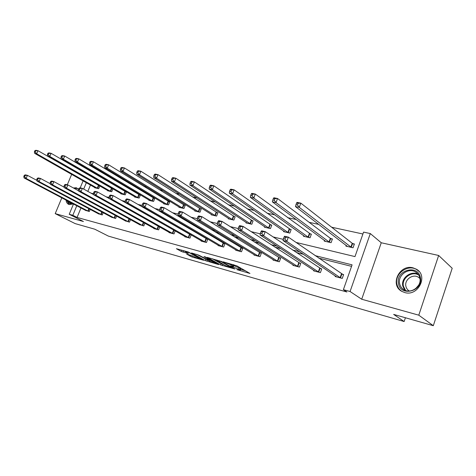<?xml version="1.0" encoding="UTF-8"?>
<svg xmlns="http://www.w3.org/2000/svg" width="476" height="476" viewBox="0 0 476 476"><rect width="100%" height="100%" fill="white"/><g stroke="black" fill="none" stroke-linecap="round" stroke-linejoin="round"><path stroke-width="0.71" d="M236.852 269.63L249.954 273.45L236.804 265.828L223.167 261.824L231.824 265.197L233.52 266.489L230.164 265.852L239.66 269.642L240.225 270.285L236.852 269.63M73.417 187.972L76.321 187.752L78.599 189.275M73.352 203.924L69.3 204.591L68.532 204.299C67.104 203.532 66.271 202.121 66.045 200.075M413.031 267.839L416.411 269.22C428.62 275.711 418.071 296.792 404.695 292.538L401.792 291.348C389.451 284.951 399.531 263.978 413.031 267.839M438.658 255.469L452.2 268.268L433.303 325.703L418.785 315.177L438.658 255.469L381.258 242.76L370.304 233.561L350.074 291.508L343.386 289.67L352.091 264.84L315.142 255.642M71.656 174.365L67.289 184.789M61.821 197.849L55.21 213.629L83.431 221.513L69.222 214.277L73.494 203.996M433.303 325.703L393.646 314.398L404.142 321.532L108.391 236.108L94.742 229.194L75.172 223.613L55.21 213.629M186.646 254.107L191.846 256.933L203.663 260.259L188.3 252L176.412 248.71L181.302 251.459L188.3 253.589L185.176 251.53C186.598 251.709 188.538 252.393 191.007 253.589L200.408 258.992C198.992 258.807 197.076 258.129 194.648 256.957L191.483 255.481L186.646 254.107M381.258 242.76L361.712 299.237L418.785 315.177M361.712 299.237L350.074 291.508M80.985 207.947L77.064 217.431L346.909 291.99L343.386 289.67M77.064 217.431L72.828 215.265L69.222 214.277M220.697 264.965L234.936 269.023L221.804 261.616L207.227 257.361L220.697 264.965L221.173 263.704L223.559 264.579M218.633 264.573L205.168 260.545L191.548 252.958L198.807 255.16L206.037 258.885L209.886 259.926L203.99 256.552L205.418 256.951L218.716 264.347M404.142 321.532L405.415 317.754M107.641 190.448L107.522 190.739L111.747 191.721L112.919 188.847M111.973 188.615L112.871 188.823M134.762 196.713L134.631 197.04L139.153 198.087L140.355 195.1L139.337 194.868M163.798 203.419L163.655 203.782L168.492 204.906L169.718 201.806L168.629 201.556M194.952 210.606L194.791 211.011L199.991 212.225L201.241 209L200.069 208.738M228.462 218.329L228.284 218.793L233.889 220.096L235.156 216.747L233.894 216.461M264.608 226.647L264.406 227.189L270.463 228.593L271.76 225.106L270.398 224.797M303.718 235.638L303.492 236.263L310.055 237.792L311.369 234.15L309.894 233.817M346.177 245.378L345.915 246.122L353.049 247.776L354.388 243.974L352.781 243.611M362.908 234.002L331.653 227.213M318.789 224.422L309.168 222.334M296.268 219.537L287.653 217.663M274.735 214.86L267.042 213.189M254.125 210.386L247.288 208.905M234.376 206.102L228.325 204.787M215.432 201.991L210.118 200.836M197.248 198.04L192.619 197.034M179.785 194.25L175.787 193.381M162.994 190.608L159.585 189.864M146.834 187.098L143.972 186.479M131.281 183.724L128.931 183.212M116.293 180.469L114.418 180.065M101.84 177.334L100.406 177.024M93.546 177.59L93.427 177.887M90.464 185.045L87.834 191.394M324.501 240.41L324.257 241.088L331.1 242.677L332.427 238.964L330.885 238.613M283.773 231.056L283.559 231.633L289.86 233.097L291.163 229.539L289.747 229.218M246.187 222.411L245.997 222.911L251.822 224.261L253.101 220.846L251.792 220.549M211.392 214.396L211.225 214.831L216.622 216.086L217.883 212.802L216.669 212.528M179.095 206.947L178.94 207.334L183.962 208.5L185.194 205.34L184.069 205.079M149.03 200.009L148.893 200.348L153.57 201.437L154.783 198.391L153.73 198.153M120.975 193.53L120.85 193.839L125.218 194.851L126.408 191.911L125.426 191.691M94.736 187.467L94.623 187.746L98.71 188.692L99.829 185.967M98.96 185.646L99.478 185.765M296.018 242.427L354.983 256.594L363.575 232.109L370.304 233.561M84.103 176.935L83.473 176.798M91.005 193.161L93.516 193.762M106.059 196.772L109.099 197.504M121.695 200.533L125.319 201.402M137.963 204.442L142.205 205.459M154.89 208.512L159.805 209.69M172.532 212.748L178.161 214.105M190.918 217.169L197.338 218.71M210.106 221.78L217.371 223.524M230.152 226.594L238.333 228.563M251.108 231.633L260.283 233.835M273.04 236.905L283.303 239.368M89.446 175.21L89.321 175.507M86.34 182.701L83.687 189.085M80.206 187.847L83.11 180.868M86.114 173.645L86.239 173.341M76.785 205.733L72.828 215.265M299.701 251.798L292.633 250.043M277.115 246.181L271.106 244.682M255.541 240.808L250.501 239.553M234.906 235.674L230.765 234.644M215.152 230.759L211.838 229.932M196.219 226.046L193.667 225.41M178.066 221.53L176.221 221.066M160.644 217.193L159.448 216.895M143.907 213.022L143.312 212.879M351.562 266.352L318.747 258.135M303.367 254.279L296.328 252.518M280.87 248.645L274.878 247.145M259.366 243.26L254.345 242.004M238.797 238.107L234.668 237.078M219.103 233.175L215.795 232.347M200.223 228.444L197.677 227.808M182.112 223.91L180.267 223.446M164.72 219.555L163.524 219.257M148.006 215.372L147.417 215.223M90.19 209.38L89.309 211.528L85.335 210.237M103.179 212.689L102.251 214.956L98.151 213.617M116.602 216.098L115.632 218.49L111.396 217.104M130.489 219.62L129.478 222.149L125.093 220.709M144.871 223.262L143.8 225.939L139.266 224.44M159.757 227.016L158.633 229.86L153.825 228.587L153.938 228.301M174.133 230.438L174.591 230.557M175.192 230.902L174.008 233.924L169.022 232.609L169.141 232.3M190.043 234.579L191.084 234.852M191.197 234.918L189.948 238.137L184.771 236.774L184.896 236.447M206.548 238.875L207.756 239.19L206.483 242.51L201.116 241.094L201.247 240.749M223.684 243.337L224.94 243.664L223.655 247.05L218.079 245.574L218.216 245.211M241.487 247.972L242.79 248.311L241.493 251.768L235.697 250.239L235.846 249.84M259.997 252.792L261.354 253.143L260.045 256.671L254.017 255.082L254.178 254.654M279.257 257.808L280.667 258.17L279.347 261.776L273.075 260.116L273.248 259.658M299.315 263.026L300.784 263.406L299.452 267.09L292.918 265.364L293.097 264.87M320.223 268.47L321.752 268.869L320.407 272.635L313.595 270.832L313.791 270.291M342.03 274.146L343.624 274.563L342.274 278.412L335.163 276.532L335.372 275.943M240.297 270.094L240.707 268.994L240.142 268.345L239.66 269.642M233.853 265.608L240.142 268.345M233.597 266.292L233.865 264.793M240.559 269.404L245.503 270.802M212.29 258.736L221.173 263.704M232.455 268.238L221.15 261.663L216.764 260.443L225.326 265.572L232.455 268.238M207.738 260.092L207.352 259.985L206.876 261.223M196.665 254.351L207.352 259.985M209.874 261.276C212.326 262.466 214.295 263.157 215.777 263.353L210.446 260.414L206.602 259.366L209.874 261.276M181.576 250.114L185.224 251.393M296.584 203.014L295.965 204.698L297.488 205.007L298.107 203.317L296.584 203.014L297.024 202.383L300.826 203.145L299.279 207.363L295.477 206.59L347.498 246.491M354.245 244.378L352.24 243.29L300.826 203.145L298.107 203.317M351.443 247.407L299.279 207.363L297.488 205.007M295.477 206.59L295.965 204.698M284.095 237L283.464 238.714L284.981 239.077L285.612 237.357L284.095 237L284.583 236.239L288.367 237.137L286.802 241.421L340.673 277.99M284.981 239.077L286.802 241.421L283.018 240.505L336.746 276.955M285.612 237.357L288.367 237.137L343.511 274.884M283.464 238.714L283.018 240.505M273.402 198.367L272.79 200.015L274.241 200.307L274.854 198.659L273.402 198.367L273.914 197.772L277.544 198.498L276.015 202.615L272.385 201.878L325.78 241.445M332.29 239.345L330.344 238.297L277.544 198.498L274.854 198.659M329.559 242.32L276.015 202.615L274.241 200.307M272.385 201.878L272.79 200.015M251.286 193.94L250.679 195.547L252.066 195.826L252.673 194.22L251.286 193.94L251.863 193.375L255.332 194.065L253.815 198.087L250.352 197.379L304.955 236.608M311.239 234.513L255.332 194.065L252.673 194.22M308.579 237.447L253.815 198.087L252.066 195.826M250.352 197.379L250.679 195.547M261.044 231.52L260.42 233.192L261.865 233.537L262.484 231.866L261.044 231.52L261.604 230.8L265.215 231.651L263.662 235.834L318.878 272.23M261.865 233.537L263.662 235.834L260.051 234.96L315.112 271.231M262.484 231.866L265.215 231.651L321.645 269.172M260.42 233.192L260.051 234.96M239.053 226.296L238.44 227.927L239.815 228.254L240.434 226.624L239.053 226.296L239.684 225.606L243.129 226.421L241.594 230.503L297.982 266.703M239.815 228.254L241.594 230.503L238.149 229.67L294.376 265.751M240.434 226.624L243.129 226.421L300.683 263.692M238.44 227.927L238.149 229.67M420.373 277.472C423.753 291.086 400.524 297.298 398.501 283.577C395.282 270.344 417.916 263.769 420.373 277.472M399.608 283.589C400.179 286.266 401.631 288.307 403.963 289.717C411.02 294.329 422.033 286.255 419.85 277.948C419.261 275.372 417.863 273.397 415.649 272.022C408.533 267.286 397.549 275.289 399.608 283.589M409.283 290.997C407.468 289.896 406.337 288.307 405.885 286.225C404.255 279.751 412.823 273.522 418.386 277.222L419.945 278.49M419.201 271.6L416.833 269.69C407.997 263.799 394.372 273.724 396.907 284.017C397.597 287.296 399.358 289.813 402.19 291.568M415.703 288.593L418.713 285.07M72.87 203.668C70.329 204.335 68.645 203.442 67.812 201.003M68.883 201.568L70.424 203.228L72.59 203.526M77.874 188.508L74.119 188.359M66.741 200.444L69.109 204.531M75.523 189.133L78.594 190.745M230.158 189.71L229.557 191.281L230.884 191.548L231.485 189.978L230.158 189.71L230.8 189.174L234.115 189.835L232.615 193.762L229.307 193.083L284.963 231.961M291.038 229.878L234.115 189.835L231.485 189.978M288.444 232.77L232.615 193.762L230.884 191.548M229.307 193.083L229.557 191.281M218.062 221.304L217.455 222.893L218.77 223.214L219.376 221.62L218.062 221.304L218.752 220.65L222.042 221.429L220.519 225.41L277.936 261.401M218.77 223.214L220.519 225.41L217.229 224.618L274.474 260.485M219.376 221.62L222.042 221.429L280.572 258.444M217.455 222.893L217.229 224.618M209.964 185.664L209.369 187.199L210.636 187.455L211.231 185.92L209.964 185.664L210.66 185.152L213.825 185.789L212.344 189.621L209.178 188.978L265.757 227.498M271.641 225.428L213.825 185.789L211.231 185.92M269.101 228.278L212.344 189.621L210.636 187.455M209.178 188.978L209.369 187.199M197.992 216.532L197.391 218.091L198.653 218.389L199.254 216.836L197.992 216.532L198.736 215.914L201.883 216.657L200.378 220.549L258.688 256.314M198.653 218.389L200.378 220.549L197.237 219.787L255.362 255.434M199.254 216.836L201.883 216.657L261.259 253.399M197.391 218.091L197.237 219.787M190.632 181.796L190.043 183.296L191.257 183.54L191.846 182.04L190.632 181.796L191.376 181.308L194.41 181.915L192.947 185.664L189.912 185.045L247.294 223.208M252.988 221.15L194.41 181.915L191.846 182.04M250.513 223.958L192.947 185.664L191.257 183.54M189.912 185.045L190.043 183.296M178.797 211.975L178.202 213.492L179.404 213.778L179.999 212.26L178.797 211.975L179.589 211.38L182.6 212.094L181.112 215.89L240.19 251.423M179.404 213.778L181.112 215.89L178.101 215.164L236.988 250.578M179.999 212.26L182.6 212.094L242.7 248.555M178.202 213.492L178.101 215.164M172.116 178.089L171.533 179.553L172.693 179.791L173.276 178.321L172.116 178.089L172.907 177.619L175.817 178.202L174.359 181.868L171.455 181.279L229.533 219.085M235.049 217.038L175.817 178.202L173.276 178.321M232.627 219.805L174.359 181.868L172.693 179.791M171.455 181.279L171.533 179.553M160.406 207.601L159.817 209.089L160.971 209.363L161.566 207.875L160.406 207.601L161.245 207.036L164.131 207.72L162.661 211.433L222.399 246.717M160.971 209.363L162.661 211.433L159.775 210.737L219.317 245.908M161.566 207.875L164.131 207.72L224.85 243.89M159.817 209.089L159.775 210.737M154.361 174.531L153.784 175.965L154.896 176.191L155.474 174.757L154.361 174.531L155.188 174.085L157.978 174.644L156.544 178.232L153.754 177.667L212.427 215.11M217.776 213.075L157.978 174.644L155.474 174.757M215.408 215.801L156.544 178.232L154.896 176.191M153.754 177.667L153.784 175.965M142.782 203.413L142.199 204.864L143.306 205.132L143.889 203.674L142.782 203.413L143.657 202.871L146.429 203.526L144.972 207.161L205.275 242.195M143.306 205.132L144.972 207.161L142.205 206.495L202.312 241.409M143.889 203.674L146.429 203.526L207.673 239.41M142.199 204.864L142.205 206.495M137.32 171.122L136.749 172.526L137.82 172.74L138.391 171.336L137.32 171.122L138.189 170.694L140.866 171.229L139.444 174.746L136.773 174.198L195.951 211.285M201.14 209.261L140.866 171.229L138.391 171.336M198.825 211.951L139.444 174.746L137.82 172.74M136.773 174.198L136.749 172.526M125.872 199.39L125.295 200.818L126.36 201.068L126.937 199.646L125.872 199.39L126.783 198.873L129.442 199.504L128.002 203.062L188.782 237.833M126.36 201.068L128.002 203.062L125.349 202.425L185.926 237.078M126.937 199.646L129.442 199.504L191.126 235.09M125.295 200.818L125.349 202.425M120.952 167.844L120.392 169.218L121.422 169.426L121.981 168.052L120.952 167.844L121.856 167.439L124.426 167.951L123.022 171.396L120.452 170.866L180.059 207.59M185.099 205.584L124.426 167.951L121.981 168.052M182.832 208.238L123.022 171.396L121.422 169.426M120.452 170.866L120.392 169.218M109.635 195.535L109.069 196.927L110.087 197.171L110.658 195.779L109.635 195.535L110.581 195.041L113.133 195.642L111.711 199.129L172.883 233.627M110.087 197.171L111.711 199.129L109.159 198.51L170.128 232.901M110.658 195.779L113.133 195.642L175.18 230.925M109.069 196.927L109.159 198.51M105.22 164.696L104.666 166.041L105.654 166.243L106.213 164.892L105.22 164.696L106.154 164.303L108.629 164.797L107.243 168.171L104.768 167.665L164.732 204.031M169.629 202.038L108.629 164.797L106.213 164.892M167.409 204.65L107.243 168.171L105.654 166.243M104.768 167.665L104.666 166.041M94.034 191.828L93.469 193.191L94.45 193.423L95.016 192.06L94.034 191.828L95.004 191.352L97.461 191.929L96.057 195.344L157.556 229.575M94.45 193.423L96.057 195.344L93.599 194.755L154.896 228.873M95.016 192.06L97.461 191.929L158.49 226.302M93.469 193.191L93.599 194.755M90.089 161.661L89.542 162.982L90.494 163.179L91.041 161.852L90.089 161.661L91.047 161.287L93.433 161.763L92.058 165.071L89.678 164.589L149.934 200.592M154.694 198.617L93.433 161.763L91.041 161.852M152.516 201.193L92.058 165.071L90.494 163.179M89.678 164.589L89.542 162.982M79.028 188.258L78.469 189.597L79.415 189.823L79.968 188.484L79.028 188.258L80.022 187.806L82.384 188.365L80.997 191.709L142.758 225.66M79.415 189.823L80.997 191.709L78.635 191.138L140.188 224.981M79.968 188.484L82.384 188.365L93.588 194.595M78.469 189.597L78.635 191.138M75.523 158.746L74.976 160.043L75.892 160.228L76.44 158.93L75.523 158.746L76.505 158.389L78.802 158.847L77.439 162.09L75.148 161.62L135.642 197.272M140.265 195.315L78.802 158.847L76.44 158.93M138.135 197.849L77.439 162.09L75.892 160.228M75.148 161.62L74.976 160.043M64.581 184.825L64.034 186.14L64.938 186.354L65.492 185.039L64.581 184.825L65.605 184.39L67.878 184.926L66.503 188.21L128.466 221.887M64.938 186.354L66.503 188.21L64.23 187.663L125.985 221.227M65.492 185.039L67.878 184.926L78.599 190.822M64.034 186.14L64.23 187.663M61.487 155.938L60.952 157.211L61.832 157.389L62.374 156.11L61.487 155.938L62.493 155.593L64.706 156.033L63.362 159.216L61.154 158.764L121.82 194.065M126.324 192.12L64.706 156.033L62.374 156.11M124.236 194.625L63.362 159.216L61.832 157.389M61.154 158.764L60.952 157.211M50.67 181.517L50.129 182.808L51.003 183.016L51.545 181.725L50.67 181.517L51.711 181.1L53.907 181.618L52.544 184.837L114.662 218.234M51.003 183.016L52.544 184.837L50.361 184.307L112.265 217.597M51.545 181.725L53.907 181.618L64.171 187.199M50.129 182.808L50.361 184.307M47.957 153.224L47.427 154.474L48.278 154.646L48.808 153.397L47.957 153.224L48.986 152.897L51.116 153.32L49.79 156.443L47.659 156.009L108.463 190.959M112.842 189.031L51.116 153.32L48.808 153.397M110.795 191.501L49.79 156.443L48.278 154.646M47.659 156.009L47.427 154.474M37.265 178.333L36.723 179.595L37.568 179.797L38.11 178.536L37.265 178.333L38.324 177.929L40.436 178.429L39.097 181.588L101.311 214.706M37.568 179.797L39.097 181.588L36.985 181.076L98.99 214.093M38.11 178.536L40.436 178.429L50.266 183.718M36.723 179.595L36.985 181.076M34.909 150.612L34.379 151.838L35.206 152.005L35.73 150.779L34.909 150.612L35.95 150.297L38.009 150.708L36.694 153.772L34.641 153.355L95.533 187.955M99.799 186.045L38.009 150.708L35.73 150.779M97.788 188.478L36.694 153.772L35.206 152.005M34.641 153.355L34.379 151.838M24.33 175.257L23.8 176.501L24.615 176.691L25.145 175.454L24.33 175.257L25.412 174.87L27.447 175.352L26.12 178.452L88.393 211.29M24.615 176.691L26.12 178.452L24.086 177.965L86.15 210.695M25.145 175.454L27.447 175.352L36.86 180.368M23.8 176.501L24.086 177.965M239.071 267.732L238.583 269.035M232.984 266.453L232.871 266.756M233.365 264.65L232.925 265.822M232.157 264.311L231.824 265.197M222.905 264.394L222.429 265.656M232.812 267.827L232.681 268.161M221.263 261.354L221.15 261.663M205.644 259.307L205.168 260.545M209.803 259.39L209.684 259.712M215.366 262.484L215.247 262.8M212.314 260.788L212.195 261.104M210.654 259.866L210.446 260.414M199.956 258.135L199.843 258.432M191.126 253.286L191.007 253.589M183.486 250.906L183.01 252.137M181.778 250.227L181.302 251.459M192.298 255.761L191.846 256.933M190.567 255.219L190.162 256.267M352.597 243.516L351.258 247.306M352.24 243.29L350.901 247.092M340.12 277.692L341.476 273.843M340.483 277.901L341.839 274.051M330.707 238.512L329.38 242.225M330.344 238.297L329.017 242.01M309.709 233.722L308.394 237.351M309.352 233.508L308.031 237.137M318.325 271.933L319.67 268.172M318.688 272.135L320.033 268.375M297.429 266.411L298.761 262.734M297.798 266.614L299.13 262.936M404.725 290.11L402.797 286.052C400.816 278.073 411.038 270.201 418.196 274.301M418.707 275.063C411.853 270.63 401.447 278.281 403.422 286.195L405.588 290.461M289.563 229.123L288.26 232.675M289.2 228.908L287.897 232.466M277.383 261.116L278.704 257.516M277.752 261.312L279.073 257.718M270.213 224.702L268.922 228.182M269.85 224.493L268.553 227.974M258.135 256.029L259.444 252.5M258.504 256.225L259.813 252.702M251.614 220.459L250.328 223.869M251.245 220.245L249.965 223.66M239.636 251.138L240.933 247.687M240.011 251.334L241.308 247.883M233.716 216.372L232.449 219.716M233.347 216.163L232.08 219.507M221.84 246.437L223.131 243.057M222.221 246.633L223.506 243.254M216.491 212.439L215.229 215.717M216.122 212.231L214.86 215.509M204.722 241.915L205.995 238.595M205.096 242.105L206.37 238.791M199.89 208.649L198.647 211.862M199.521 208.446L198.278 211.659M188.228 237.554L189.49 234.305M188.603 237.75L189.864 234.495M183.891 204.995L182.659 208.149M183.522 204.793L182.284 207.952M172.33 233.353L173.579 230.164M172.711 233.543L173.96 230.354M168.456 201.473L167.231 204.567M168.088 201.271L166.862 204.371M157.003 229.301L158.24 226.171M157.377 229.491L158.609 226.374M153.558 198.07L152.344 201.11M153.189 197.873L151.975 200.914M142.205 225.392L143.389 222.435M142.58 225.582L143.752 222.643M139.165 194.785L137.963 197.772M138.796 194.589L137.594 197.576M127.919 221.62L129.044 218.823M128.294 221.804L129.412 219.025M125.253 191.608L124.063 194.541M124.891 191.411L123.695 194.351M114.115 217.972L115.186 215.33M114.484 218.157L115.549 215.527M111.806 188.538L110.622 191.417M111.438 188.347L110.259 191.233M100.763 214.444L101.787 211.939M101.138 214.628L102.156 212.135M98.788 185.563L97.622 188.401M98.425 185.378L97.259 188.21M87.852 211.035L88.834 208.661M88.227 211.213L89.196 208.851M232.96 267.911L232.823 268.262M216.919 260.033L216.764 260.443M210.041 259.521L209.91 259.872M215.979 262.823L215.83 263.204M200.598 258.486L200.461 258.855M185.313 251.161L185.176 251.53M417.815 273.837L415.649 272.022M418.386 277.222L419.951 278.519"/></g></svg>
